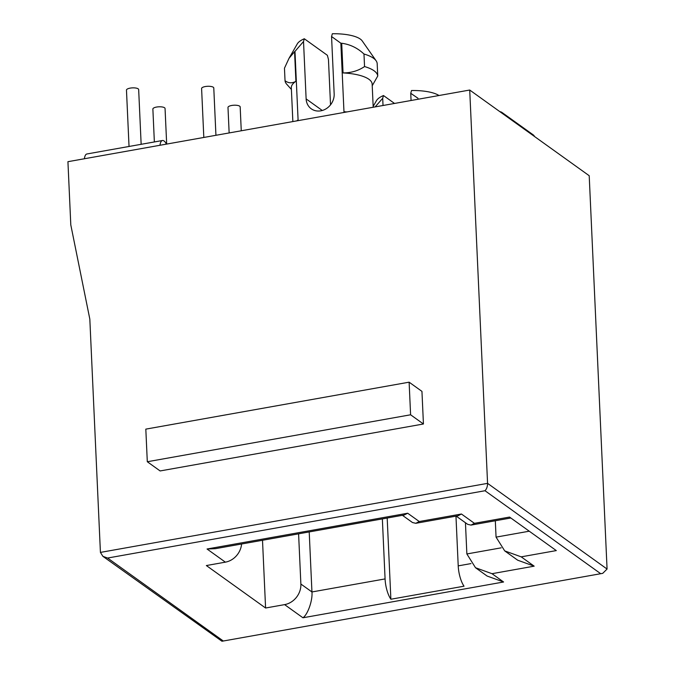 <?xml version="1.0" encoding="UTF-8"?>
<svg xmlns="http://www.w3.org/2000/svg" width="675" height="675" viewBox="0 0 675 675"><rect width="100%" height="100%" fill="white"/><g stroke="black" fill="none" stroke-linecap="round" stroke-linejoin="round"><path stroke-width="1.01" d="M159.983 145.268A11.939 4.278 -100.1 0 1 162.456 140.51A11.939 4.278 -100.1 0 1 164.042 140.974A11.939 4.278 -100.1 0 1 166.43 144.121M162.456 140.51L86.881 153.984A11.939 4.278 79.9 0 0 84.409 158.752M331.56 36.517L340.858 43.217A40.449 13.044 -2.6 0 1 341.702 43.259C350.089 44.373 357.514 47.967 363.977 54.017A46.423 14.968 -2.6 0 1 376.118 60.784L362.205 40.905A33.159 10.69 -2.6 0 0 332.336 33.75L331.56 36.517L334.167 93.909A15.255 13.365 125.6 0 1 320.802 110.835A15.255 13.365 125.6 0 1 311.259 108.802A15.255 13.365 125.6 0 1 306.129 98.904L303.522 41.521L304.298 38.753L327.367 55.291L328.455 59.4L330.522 104.836M589.208 175.719L607.07 569.042L602.733 573.345L221.965 641.25L102.895 556.335L100.423 552.403L89.826 319.115L70.799 224.902L67.93 161.688L469.716 90.037L589.208 175.719M602.733 573.345L221.965 641.25M469.716 90.037L487.569 483.359C487.536 486.532 486.675 488.995 485.004 490.733L107.603 558.039L102.895 556.335M296.705 120.892A40.449 13.044 -2.6 0 1 298.088 119.939L294.975 51.401L303.522 41.521M340.858 43.217L343.972 111.755A40.449 13.044 -2.6 0 1 346.925 111.932M147.302 461.742L160.127 470.947L423.436 423.993L421.951 391.382L409.118 382.177L145.817 429.131L147.302 461.742L410.602 414.788L409.118 382.177M534.549 136.527A5.307 4.649 -54.4 0 0 533.166 134.823L501.998 112.472A5.307 4.649 -54.4 0 0 499.947 111.713M503.373 114.176A5.307 4.649 -54.4 0 0 501.998 112.472M411.067 100.491L410.738 93.293L418.002 98.288M375.123 106.903L382.7 98.297L383.029 105.494M529.259 531.2L496.057 537.123L504.714 550.893L521.193 556.85L534.178 566.165L492.007 573.691L475.521 567.734L487.105 576.037L503.592 581.993L302.948 617.777C307.825 614.478 312.77 600.278 311.943 591.958L300.873 584.027A18.571 16.268 125.6 0 1 284.605 604.623L265.587 608.015L206.356 565.549L225.374 562.157A18.571 16.268 -54.4 0 0 241.591 543.999M225.374 562.157L207.039 549.003L407.683 513.228L419.268 521.53L461.447 514.013L474.432 523.327L509.541 517.067L556.301 550.589L521.193 556.85M294.562 51.663L295.903 81.329C292.056 83.464 288.436 83.27 285.036 80.738L284.462 68.2L289.027 58.312L294.562 51.663A40.449 13.044 -2.6 0 1 294.975 51.401M295.903 81.329A40.449 13.044 177.4 0 0 291.322 87.742L292.857 121.576M373.199 107.249L372.144 84.071A40.449 13.044 177.4 0 0 343.052 72.917L341.702 43.259M475.521 567.734L466.864 553.956L465.446 522.745M423.436 423.993L410.602 414.788M382.7 98.297L383.476 95.529L394.521 103.444M438.995 95.513A33.159 10.69 177.4 0 0 411.514 90.526L410.738 93.293M534.178 566.165L517.7 560.208L504.714 550.893M461.447 514.013L458.013 515.784L415.834 523.302L412.518 522.551L402.435 515.32M474.432 523.327L471.007 525.099L467.682 524.34L456.19 516.105M419.268 521.53L415.834 523.302M407.683 513.228L404.249 514.991L372.845 520.594A18.571 6.657 79.9 0 1 372.575 520.627L299.438 533.672A18.571 6.657 -100.1 0 0 299.7 533.638A18.571 6.657 -100.1 0 0 299.962 533.579M207.039 549.003L215.393 548.674L299.7 533.638M262.507 540.27L265.587 608.015M470.99 563.591L458.215 565.869A18.571 6.657 79.9 0 0 464.02 586.195L390.876 599.24A18.571 6.657 -100.1 0 1 385.079 578.914L311.943 591.958L309.209 531.925M285.036 80.738A46.423 14.968 177.4 0 0 286.732 84.24L291.398 89.438M289.027 58.312L297.304 43.858A33.159 10.69 -2.6 0 1 304.298 38.753M363.977 54.017L364.551 66.563C358.214 70.824 351.042 72.942 343.052 72.917M372.22 85.75L377.747 76.022A46.423 14.968 177.4 0 0 364.551 66.563M377.747 76.022L377.173 63.484A46.423 14.968 -2.6 0 0 376.118 60.784M382.354 518.898L385.079 578.914M458.215 565.869L455.962 516.147M300.873 584.027L298.595 533.841M496.057 537.123L495.315 520.763M383.476 95.529A33.159 10.69 177.4 0 0 376.481 100.634L373.157 106.439M390.876 599.24L387.188 518.037M141.151 144.307L138.662 89.564A6.1 1.966 177.4 0 0 138.172 88.838A6.1 1.966 177.4 0 0 131.304 87.961A6.1 1.966 177.4 0 0 126.47 90.112L129.035 146.467M215.932 135.295L213.781 87.986A6.1 1.966 177.4 0 0 213.3 87.261A6.1 1.966 177.4 0 0 206.423 86.383A6.1 1.966 177.4 0 0 201.597 88.535L203.816 137.455M166.674 144.079L165.054 108.489A6.1 1.966 177.4 0 0 164.565 107.764A6.1 1.966 177.4 0 0 157.697 106.895A6.1 1.966 177.4 0 0 152.871 109.038L154.364 141.953M241.262 130.773L240.173 106.912A6.1 1.966 177.4 0 0 239.692 106.186A6.1 1.966 177.4 0 0 232.816 105.308A6.1 1.966 177.4 0 0 227.99 107.46L229.146 132.933M100.423 552.403L487.569 483.359L607.07 569.042M222.944 640.744L107.603 558.039M492.007 573.691L503.592 581.993M302.948 617.777L284.605 604.623M600.345 573.438L485.004 490.733M322.279 110.489L306.129 98.904M501.162 547.838L466.864 553.956M471.007 525.099L510.84 517.995"/></g></svg>
